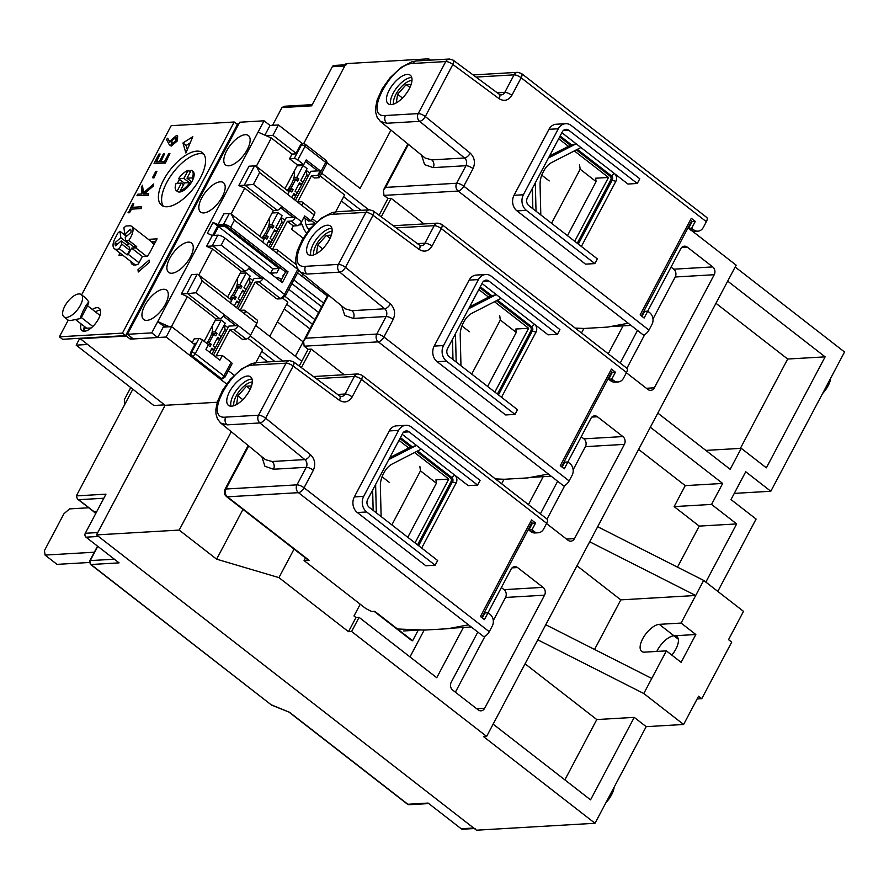 <?xml version="1.0" encoding="UTF-8"?>
<svg xmlns="http://www.w3.org/2000/svg" width="889" height="889" viewBox="0 0 889 889"><rect width="100%" height="100%" fill="white"/><g stroke="black" fill="none" stroke-linecap="round" stroke-linejoin="round"><path stroke-width="1.33" d="M199.903 153.619A33.282 14.902 127.9 0 1 203.814 154.141A33.282 14.902 127.9 0 0 199.903 153.619A33.282 14.902 127.9 0 0 171.066 175.455A33.282 14.902 127.9 0 0 163.343 206.215A33.282 14.902 127.9 0 1 171.066 175.455A33.282 14.902 127.9 0 1 199.903 153.619M614.132 787.187A16.924 7.579 127.9 0 1 611.554 794.822A16.924 7.579 127.9 0 1 605.954 802.645M595.019 823.27L476.46 830.193L96.501 534.911L179.189 530.077L216.627 559.17L278.946 577.628L348.488 631.679L351.611 631.49L486.627 736.425L483.505 736.603L595.019 823.27L646.181 726.657L683.619 724.479L698.587 696.198L701.777 698.676L731.714 642.125L728.536 639.647L743.504 611.365L703.677 580.417L681.096 623.067L695.831 634.524L681.107 662.327L666.372 650.87L644.536 652.148A16.647 7.456 127.9 0 1 641.68 651.381A16.647 7.456 127.9 0 1 642.691 638.78A16.647 7.456 127.9 0 1 659.249 624.345L673.984 635.791A16.647 7.456 -52.1 0 0 657.427 650.237A16.647 7.456 -52.1 0 0 656.827 651.426M830.715 378.125A16.924 7.579 127.9 0 1 828.148 385.759A16.924 7.579 127.9 0 1 822.536 393.571M275.479 277.357A11.846 9.868 -93.3 0 1 281.469 279.646M272.567 125.293L281.957 107.569L311.594 105.835L332.308 66.719L344.788 65.986L303.694 143.596L346.032 63.63L428.709 58.807L430.409 60.13M96.501 534.911L165.121 405.306L79.743 338.287M83.899 330.441L85.544 327.341M91.167 327.963L86.689 328.23L75.721 319.707M154.141 244.397L152.108 242.808A14.102 6.312 127.9 0 1 153.597 243.419A14.102 6.312 127.9 0 1 154.264 244.164M86.911 344.521L76.165 345.154L79.532 338.787L126.294 336.031L238.585 123.949L236.852 124.06M126.294 336.031L130.272 339.12L166.154 337.031L226.651 384.037M217.26 402.261L165.121 405.306L97.757 532.555L85.277 533.278L105.98 494.162L76.343 495.895L132.483 389.86L133.606 389.793M179.189 530.077L231.273 431.71M735.17 267L844.55 352L770.819 491.261L745.727 471.759L731.002 499.562L756.095 519.065L717.801 591.396M770.819 491.261L734.27 493.395M688.053 227.773L688.631 228.217M692.02 230.851L736.148 265.155L589.685 541.79L695.687 595.497L620.811 599.864L594.552 649.448M326.974 162.676L360.089 188.412L390.96 130.094M427.931 60.274L428.709 58.807M302.493 143.64L278.446 124.96L270.023 125.449L264.889 135.139M131.25 337.275L130.272 339.12M163.22 327.152L171.644 326.663L166.154 337.031M216.627 559.17L242.975 509.408M234.163 375.247L228.351 370.724M194.78 344.632L171.644 326.663M646.181 726.657L634.224 717.379L590.563 799.844L493.128 724.135M487.994 612.799L511.086 569.182A5.645 4.701 -93.3 0 1 514.742 566.649A5.645 4.701 -93.3 0 1 517.565 567.56L543.057 587.373A5.645 4.701 -93.3 0 1 544.546 595.186L484.661 708.289A5.645 4.701 -93.3 0 1 481.005 710.822A5.645 4.701 -93.3 0 1 478.182 709.9L452.69 690.097A5.645 4.701 -93.3 0 1 451.201 682.285L477.804 632.057M567.849 461.991L590.941 418.375A5.645 4.701 -93.3 0 1 594.597 415.841A5.645 4.701 -93.3 0 1 597.419 416.752L622.9 436.566A5.645 4.701 -93.3 0 1 624.389 444.378L574.483 538.623A5.645 4.701 -93.3 0 1 570.838 541.168A5.645 4.701 -93.3 0 1 568.004 540.245L546.535 523.554M540.512 513.998A5.645 4.701 -93.3 0 1 541.034 512.631L557.647 481.249M620.355 363.19A5.645 4.701 -93.3 0 1 620.878 361.823L637.491 330.441M647.692 311.183L680.763 248.72A5.645 4.701 -93.3 0 1 684.419 246.175A5.645 4.701 -93.3 0 1 687.241 247.098L712.734 266.911A5.645 4.701 -93.3 0 1 714.223 274.712L654.337 387.815A5.645 4.701 -93.3 0 1 650.681 390.36A5.645 4.701 -93.3 0 1 647.859 389.438L626.378 372.747M623.056 325.863L608.265 353.789M543.201 476.671L528.422 504.596M463.358 627.478L436.755 677.718L359.089 617.355L351.611 631.49M486.627 736.425L589.685 541.79M294.048 549.102L278.946 577.628M348.488 631.679L355.978 617.533L353.989 615.988L360.223 604.209M683.619 724.479L643.792 693.52L537.778 639.813M525.066 663.816L596.786 719.557L634.224 717.379M666.372 650.87L643.792 693.52M701.777 698.676L697.132 698.943M695.831 634.524L673.984 635.791A16.647 7.456 127.9 0 1 676.84 636.557A16.647 7.456 127.9 0 1 671.828 655.115M703.677 580.417L597.664 526.71M650.337 427.231L722.668 483.449L711.567 504.419L736.659 523.921L705.855 582.106M727.691 281.135L825.114 356.856L766.351 467.836L741.259 448.334L730.158 469.303L657.816 413.096M278.446 124.96L272.956 135.328L296.081 153.297M321.696 173.199L368.868 209.871M272.956 135.328L266.189 135.717M321.651 306.772L291.892 283.635M318.618 312.495L289.436 289.814A16.358 13.624 -93.3 0 0 289.392 288.336M283.469 275.879A16.358 13.624 -93.3 0 0 283.035 275.534L284.969 273.045M293.848 279.935L323.607 303.071M228.017 327.674L224.306 324.896M274.857 361.501L261.799 351.355M250.176 335.809L282.658 361.045M301.782 361.267L255.699 325.463M327.352 296.004L297.582 272.867M300.582 223.317L302.404 224.728L298.915 224.939M280.668 207.837L292.881 217.327M361.078 210.326L343.643 196.78M596.786 719.557L564.859 779.875M544.546 595.186L505.541 597.452L493.295 620.6M485.05 636.168L455.39 692.187M501.363 587.551L504.052 589.651L543.057 587.373M581.206 436.743L583.906 438.844A5.645 4.701 -93.3 0 1 585.395 446.645L573.138 469.792M564.893 485.361L547.046 519.076M714.223 274.712L675.218 276.99L652.982 318.984M644.747 334.553L626.889 368.268M671.039 267.089L673.74 269.189L712.734 266.911M651.77 678.44L545.768 624.734M359.089 617.355L355.978 617.533M424.197 630.068L409.985 656.904M504.041 479.26L501.64 483.794M583.895 328.452L581.484 332.986M303.205 341.754L295.337 356.267M327.941 294.67L327.33 295.848M309.116 229.84A12.413 10.335 -93.3 0 1 305.372 218.527M302.404 224.728A16.924 14.091 86.7 0 0 306.627 233.051M659.249 624.345L681.096 623.067M736.659 523.921L699.221 526.099L677.485 567.149M638.602 449.389L685.23 485.627L674.129 506.608L699.221 526.099M674.129 506.608L711.567 504.419M722.668 483.449L685.23 485.627M741.259 448.334L705.833 450.401M825.114 356.856L787.676 359.034L740.37 448.389M715.956 303.293L787.676 359.034M225.173 225.573L224.795 226.284L279.113 268.489L276.768 272.923A16.358 13.624 -93.3 0 0 274.857 272.867A16.358 13.624 -93.3 0 0 270.912 273.812M285.08 296.404L314.873 319.562M259.555 355.589L267.689 361.923M224.795 226.284L218.561 226.639L213.916 235.396M327.408 295.904L301.727 275.946M341.398 201.014L353.911 210.737M505.541 597.452A5.645 4.701 86.7 0 0 504.052 589.651M675.218 276.99A5.645 4.701 86.7 0 0 673.74 269.189M576.972 565.793L620.811 599.864M303.016 341.765L277.412 321.862M309.939 328.897L284.258 308.939M286.747 304.227L312.428 324.185M305.938 224.473L314.484 223.984M279.113 268.489L272.879 268.856L218.561 226.639M270.623 273.112L272.879 268.856M475.093 828.481A2.823 2.345 -93.3 0 1 473.681 828.026L98.501 536.456L86.022 537.178L119.07 562.87L90.989 564.515A2.823 1.267 127.9 0 1 90.511 564.382L271.601 705.121L90.989 564.515A2.823 2.345 86.7 0 1 90.245 560.603L97.801 546.346M344.788 65.986A2.823 2.345 -93.3 0 1 346.61 64.719M474.326 828.526L462.613 829.215A2.823 2.345 -93.3 0 1 461.191 828.759L428.142 803.067L407.862 804.245L289.536 712.3L271.79 705.01M164.576 404.884L153.83 405.506L76.165 345.154M85.277 533.278A2.823 2.345 86.7 0 0 86.022 537.178M271.612 705.121L289.536 712.3M332.308 66.719A2.823 2.345 -93.3 0 1 334.131 65.453L345.421 64.797M312.228 104.635L284.424 106.258L281.957 107.569M76.343 495.895L77.432 499.007L78.643 499.707L103.824 498.24M134.239 265.044A15.513 6.945 127.9 0 1 133.995 263.922M148.374 239.363L157.075 238.852L150.33 251.576A15.513 6.945 127.9 0 1 147.352 256.199L142.362 256.488L138.373 264.022A15.513 6.945 127.9 0 1 134.895 265.044A15.513 6.945 127.9 0 1 132.239 264.333A15.513 6.945 127.9 0 1 130.816 261.444M196.713 151.141A33.282 14.902 127.9 0 1 202.414 152.664A33.282 14.902 127.9 0 1 197.347 183.045A33.282 14.902 127.9 0 1 167.265 206.748A33.282 14.902 127.9 0 1 161.565 205.226A33.282 14.902 127.9 0 1 166.632 174.833A33.282 14.902 127.9 0 1 196.713 151.141M95.456 311.895A14.102 6.312 127.9 0 1 100.079 310.15A14.102 6.312 127.9 0 1 100.446 310.15M92.267 309.416A14.102 6.312 127.9 0 1 96.901 307.683A14.102 6.312 127.9 0 1 99.312 308.327A14.102 6.312 127.9 0 1 97.168 321.196A14.102 6.312 127.9 0 1 84.422 331.241A14.102 6.312 127.9 0 1 81.999 330.597A14.102 6.312 127.9 0 1 81.188 323.952M187.346 149.585L186.123 145.463L190.202 142.862M151.552 241.841L155.619 241.608M84.055 331.253A14.102 6.312 127.9 0 1 84.366 326.43M68.22 320.162L59.396 336.809L62.586 339.287L125.605 335.609L237.396 124.482L234.207 122.004L171.188 125.682L81.621 294.848M182.945 142.985L185.89 153.008L192.813 136.695L182.945 142.985L186.123 145.463M120.059 253.087L118.915 255.243L122.56 255.032M137.962 269.745L138.273 271.99L149.385 262.288L149.074 260.055L137.962 269.745L139.484 270.923M125.605 335.609L122.426 333.131L234.207 122.004M59.396 336.809L122.426 333.131M141.673 206.77L141.284 208.559L131.483 209.137L129.583 212.727L128.46 212.793L132.65 203.814L133.772 203.748L131.872 207.348L141.673 206.77L140.884 208.259L131.483 209.137M133.772 203.748L132.45 207.315M148.652 193.58L148.274 195.369L136.95 195.702L137.739 194.213L141.896 193.969L141.373 187.346L142.496 185.234L143.107 193.046L153.753 183.956L152.708 185.934L143.385 193.891L148.652 193.58L148.274 195.369M142.496 185.234L143.451 192.746M153.753 183.956L153.108 186.234L144.207 193.835M156.931 171.288L153.964 177.944L152.452 177.7L155.808 171.355L156.931 171.288L153.964 177.944M169.91 153.441L165.376 163.054L154.064 163.387L158.987 154.075L160.109 154.019L155.964 161.842L159.32 161.642L163.465 153.819L164.587 153.753L160.442 161.576L164.643 161.331L168.788 153.508L169.91 153.441L165.376 163.054M160.109 154.019L156.542 161.809M164.587 153.753L161.02 161.542M177.667 136.006L177.422 140.829L171.444 146.018L169.988 145.474M167.677 138.251L166.476 139.417L168.854 144.051L171.044 145.707L177.022 140.518L177.489 135.839L176.4 135.561L170.577 140.64L169.777 142.351L167.677 138.251L169.888 142.096M129.583 212.727L128.06 212.482M131.083 208.826L129.183 212.427M147.874 195.058L136.95 195.702M153.564 177.633L152.452 177.7M164.976 162.743L154.064 163.387M171.533 140.884L176.078 137.351L175.944 140.506L171.877 144.229L171.533 140.884L176.3 137.195M171.877 144.229L171.188 144.051M172.266 144.54L171.933 141.195M177.433 183.323A12.69 5.678 127.9 0 1 179.578 179.467L178.578 178.689A12.69 5.678 127.9 0 1 188.09 170.399L190.235 172.066M189.09 171.177A12.69 5.678 127.9 0 1 190.791 170.821A12.69 5.678 127.9 0 1 190.902 170.81M191.968 170.621A12.69 5.678 127.9 0 1 192.268 177.889L186.99 178.2L191.213 170.221A12.69 5.678 127.9 0 1 191.968 170.621L192.969 171.399A12.69 5.678 127.9 0 1 193.269 178.667A12.69 5.678 127.9 0 1 190.768 183.378A12.69 5.678 127.9 0 1 181.256 191.668A12.69 5.678 127.9 0 1 178.144 191.846A12.69 5.678 127.9 0 1 177.389 191.446L176.389 190.668A12.69 5.678 127.9 0 1 176.089 183.401L181.367 183.09L177.144 191.079A12.69 5.678 127.9 0 1 176.389 190.668M178.144 191.846L177.144 191.079M190.768 183.378L189.779 182.601A12.69 5.678 127.9 0 1 180.267 190.891L181.256 191.668M192.268 177.889L193.269 178.667M189.779 182.601L184.49 182.912L180.267 190.891M178.578 178.689L183.867 178.378L188.09 170.399M183.512 184.756L181.367 183.09M179.578 179.467L184.356 183.178M183.867 178.378L189.335 182.634M186.99 178.2L191.713 181.878M309.828 173.099L306.149 170.321M308.339 175.989L306.872 174.844L306.238 170.321M293.948 199.247L306.872 174.844M574.705 241.275L608.487 177.467L595.63 178.211L596.097 181.612L567.482 235.663M551.547 223.283L580.173 169.232L596.097 181.612M580.173 169.232L579.539 164.698M63.952 316.84L68.475 320.362L70.342 320.585L80.021 318.629C82.899 310.539 85.844 304.983 88.844 301.96L85.789 298.093L81.255 294.57A14.102 6.312 127.9 0 1 79.11 307.45A14.102 6.312 127.9 0 1 66.364 317.484A14.102 6.312 127.9 0 1 63.952 316.84A14.102 6.312 127.9 0 1 66.097 303.971A14.102 6.312 127.9 0 1 78.843 293.926A14.102 6.312 127.9 0 1 81.255 294.57M80.021 318.629L81.355 317.562L92.834 326.485M99.99 315.417L87.589 305.783L88.844 301.96M87.589 305.783L81.355 317.562M125.682 240.608L125.238 237.407L130.939 232.429A11.279 5.056 127.9 0 0 130.505 229.229L124.793 234.196L123.915 227.795L125.927 226.039L130.205 225.784A14.102 6.312 127.9 0 1 131.683 226.395A14.102 6.312 127.9 0 1 130.839 237.074A14.102 6.312 127.9 0 1 128.749 240.43L136.717 246.62L133.65 246.798L125.682 240.608L128.749 240.43M146.507 256.243L135.761 247.887A14.102 6.312 -52.1 0 0 136.717 246.62M139.04 262.755L128.283 254.398L131.605 248.131L135.761 247.887M127.216 254.899L119.259 248.709L121.715 244.064L129.672 250.254L127.216 254.899A14.102 6.312 -52.1 0 0 128.283 254.398M119.259 248.709A14.102 6.312 127.9 0 1 114.381 248.676A14.102 6.312 127.9 0 1 114.514 239.463L117.926 233.007L119.948 231.251L120.826 237.663L115.126 242.63A11.279 5.056 127.9 0 0 115.57 245.842L121.271 240.863L129.238 247.053L129.672 250.254M142.362 256.488L131.605 248.131M121.715 244.064L121.271 240.863M126.471 236.33L119.948 231.251M128.661 242.93L128.794 243.853L120.826 237.663M117.304 244.319L115.126 242.63M128.794 243.853L127.06 245.364M124.793 234.196L126.971 235.896M188.312 242.141A18.613 8.334 127.9 0 1 191.502 242.997A18.613 8.334 127.9 0 1 188.668 259.988A18.613 8.334 127.9 0 1 171.844 273.245A18.613 8.334 127.9 0 1 168.654 272.39A18.613 8.334 127.9 0 1 171.488 255.399A18.613 8.334 127.9 0 1 188.312 242.141M163.354 289.269A18.613 8.334 127.9 0 1 166.543 290.125A18.613 8.334 127.9 0 1 163.709 307.116A18.613 8.334 127.9 0 1 146.885 320.373A18.613 8.334 127.9 0 1 143.696 319.518A18.613 8.334 127.9 0 1 146.541 302.527A18.613 8.334 127.9 0 1 163.354 289.269M220.25 181.823A18.613 8.334 127.9 0 1 223.439 182.667A18.613 8.334 127.9 0 1 220.605 199.669A18.613 8.334 127.9 0 1 203.781 212.927A18.613 8.334 127.9 0 1 200.592 212.071A18.613 8.334 127.9 0 1 203.425 195.069A18.613 8.334 127.9 0 1 220.25 181.823M245.208 134.695A18.613 8.334 127.9 0 1 248.387 135.539A18.613 8.334 127.9 0 1 245.553 152.541A18.613 8.334 127.9 0 1 228.74 165.798A18.613 8.334 127.9 0 1 225.55 164.943A18.613 8.334 127.9 0 1 228.384 147.952A18.613 8.334 127.9 0 1 245.208 134.695M280.58 281.324L285.536 271.967L225.795 225.539L217.683 226.006L212.671 235.474M166.999 326.93L165.91 326.085L163.72 326.207L157.731 337.52L133.394 338.942L127.427 334.297L151.763 332.875L157.731 337.52M163.72 326.207L157.753 321.562L264.044 120.804L270.023 125.449M127.427 334.297L239.708 122.226L264.044 120.804M237.552 126.294L127.76 333.653M151.763 332.875L157.753 321.562L169.521 326.785M204.148 341.32L216.038 318.862L219.783 318.651A4.512 2.022 -52.1 0 0 224.272 314.728L238.219 325.563L235.718 325.707L223.372 316.117M285.536 271.967L288.036 271.823L282.291 282.658L224.939 238.085A5.645 1.845 -152.1 0 0 217.838 235.174L212.327 235.496L207.37 233.296L213.116 222.461L217.683 226.006M213.116 222.461L218.072 224.65L223.572 224.328A5.645 1.845 27.9 0 1 230.684 227.251L288.036 271.823M303.16 238.23L291.592 229.251L293.348 225.95L297.082 225.728A4.512 2.022 -52.1 0 0 301.582 221.817L304.694 215.927L311.072 220.872L308.572 221.017L303.916 217.405M270.212 247.998L286.247 217.716L293.103 217.316L280.768 207.726M229.973 329.697L242.319 339.298L246.064 339.076A4.512 2.022 -52.1 0 0 250.565 335.153L238.219 325.563A4.512 2.022 127.9 0 1 233.718 329.475L229.973 329.697L216.127 355.856L222.372 355.489L219.872 360.201L205.937 349.366L208.426 344.654L202.459 340.009L195.213 353.678L223.895 375.969L231.129 362.301A2.823 0.922 -152.1 0 1 232.062 363.712L224.828 377.381L221.561 378.925A2.823 2.345 -93.3 0 1 220.15 378.47L191.479 356.178A2.823 2.345 -93.3 0 1 190.735 352.277L195.469 343.321L193.257 343.454M235.718 325.707L228.851 326.107L213.449 355.211M255.821 362.645L262.644 349.766L247.887 338.287M250.565 335.153L256.799 323.374A4.512 2.022 -52.1 0 0 257.077 319.962L244.719 310.361A4.512 2.022 127.9 0 1 244.453 313.784L230.507 302.949A4.512 2.022 -52.1 0 0 230.784 299.526L197.836 274.312A5.645 1.845 -152.1 0 0 197.125 274.29L191.624 274.612L181.389 293.937L187.357 296.582L171.433 326.674M227.584 297.048L241.241 271.267L244.986 271.045A4.512 2.022 -52.1 0 0 249.476 267.133L263.411 277.968A4.512 2.022 127.9 0 1 258.921 281.88L255.176 282.102L240.208 310.372L243.953 310.161A4.512 2.022 127.9 0 1 244.719 310.361M238.03 308.783L254.054 278.513L260.922 278.113L248.576 268.511M212.327 235.496L206.592 246.331L212.104 246.009A5.645 1.845 27.9 0 1 212.804 246.042L221.194 245.153L249.476 267.133M293.103 217.316L295.604 217.172A4.512 2.022 127.9 0 1 291.114 221.083L287.369 221.305L272.401 249.576L276.146 249.365A4.512 2.022 127.9 0 1 276.912 249.565A4.512 2.022 127.9 0 1 276.646 252.987L262.7 242.152A4.512 2.022 -52.1 0 0 262.977 238.741L231.229 214.06L234.418 220.172L262.7 242.152M198.914 274.768L212.56 248.976L206.592 246.331M218.072 224.65L223.806 213.816L229.318 213.493A5.645 1.845 27.9 0 1 230.018 213.516L231.229 214.06M231.096 213.971L244.753 188.19L238.785 185.534L249.009 166.221L254.521 165.899A5.645 1.845 27.9 0 1 255.221 165.921L256.432 166.465L259.621 172.577L253.387 184.356L301.582 221.817M256.299 166.376L271.323 137.995L258.054 132.117M259.777 236.252L273.423 210.471L277.168 210.249A4.512 2.022 -52.1 0 0 281.669 206.337M311.072 220.872L314.184 214.982A4.512 2.022 -52.1 0 0 314.462 211.571L302.116 201.97A4.512 2.022 127.9 0 1 301.838 205.392L287.903 194.558A4.512 2.022 -52.1 0 0 288.18 191.135L256.432 166.465M315.028 223.45L311.25 220.528M312.228 218.683L316.551 222.039M284.98 188.657L297.504 164.998L303.749 164.632L306.238 159.92L320.184 170.755L317.684 175.466L311.45 175.822L297.604 201.981L301.338 201.77A4.512 2.022 127.9 0 1 302.116 201.97M297.504 164.998L289.547 158.809L292.037 154.086L271.323 137.995M292.037 154.086L295.781 153.875L300.526 144.918A2.823 2.345 -93.3 0 1 302.349 143.651L303.282 143.596A2.823 2.345 -93.3 0 0 301.46 144.863L294.226 158.531A2.823 0.922 27.9 0 1 297.771 159.987L303.749 164.632M192.202 342.643L194.224 338.831L198.903 338.553L191.668 352.222L190.735 352.277M216.038 318.862L187.357 296.582M202.459 340.009A2.823 0.922 -152.1 0 0 198.903 338.553M260.922 278.113L263.411 277.968L284.524 294.37L297.748 269.389L276.646 252.987M258.921 281.88L280.035 298.282A4.512 2.022 -52.1 0 0 284.524 294.37A2.823 0.922 27.9 0 1 285.458 295.781L281.446 298.748L277.701 298.96A2.823 2.345 -93.3 0 1 276.29 298.504L255.176 282.102M269.734 336.364L287.847 302.16L282.924 298.337M241.241 271.267L212.56 248.976M181.389 293.937L186.901 293.614L197.125 274.29M238.785 185.534L244.286 185.223A5.645 1.845 27.9 0 1 244.997 185.245L253.387 184.356M273.423 210.471L244.753 188.19M320.184 170.755L317.684 170.899L305.46 161.398M295.415 200.392L310.828 171.299L317.684 170.899M317.684 175.466L318.484 176.078A2.823 0.922 27.9 0 1 319.418 177.489A2.823 0.922 27.9 0 1 318.918 177.722L314.239 177.989L311.45 175.822M335.664 211.838L344.61 194.947L320.218 175.989M294.226 158.531L289.547 158.809M230.507 302.949L202.236 280.968L195.991 292.759L187.601 293.637A5.645 1.845 -152.1 0 0 186.901 293.614M231.129 362.301L222.372 355.489M202.236 280.968L199.036 274.857M301.671 276.046L302.727 274.045M293.348 225.95L287.369 221.305M284.88 220.228L281.202 217.449M283.38 223.117L281.913 221.972L281.291 217.449M268.745 246.853L281.913 221.972M252.932 280.557L249.264 277.768M251.443 283.435L249.976 282.302L249.353 277.768M236.552 307.65L249.976 282.302M226.495 330.564L225.028 329.43L224.395 324.896M211.982 354.066L225.028 329.43M494.851 392.082L528.644 328.274L515.787 329.019L516.253 332.419L487.628 386.471M471.703 374.091L500.318 320.04L516.253 332.419M500.318 320.04L499.696 315.506M415.007 542.89L448.789 479.082L435.932 479.827L436.399 483.227L407.784 537.278M391.849 524.899L420.475 470.848L436.399 483.227M420.475 470.848L419.852 466.314M293.326 179.778L295.593 179.645L297.582 181.2L298.826 178.845L296.837 177.289L303.082 165.51L307.061 168.61L300.826 180.389L302.816 181.934L301.571 184.29L299.571 182.745L295.081 191.224L297.07 192.78L295.826 195.136L293.837 193.58L291.736 197.536M295.593 179.645L291.103 188.135L288.836 188.268M303.082 165.51L297.048 165.865M288.492 193.057L289.847 190.49L291.848 192.035L293.092 189.679L291.103 188.135M298.671 184.456L301.571 184.29M293.092 189.679L287.536 190.002M287.514 190.624L289.847 190.49M292.926 195.302L295.826 195.136M296.837 177.289L293.992 177.456M298.826 178.845L293.537 179.145M289.714 179.711A18.613 8.334 127.9 0 1 287.458 183.967M287.225 190.39A18.613 8.334 -52.1 0 0 293.926 171.755M268.378 226.906L270.634 226.773L272.634 228.329L273.879 225.973L271.89 224.417L278.124 212.638L282.102 215.738L275.868 227.517L277.857 229.062L276.612 231.418L274.623 229.873L270.134 238.352L272.123 239.897L270.878 242.264L268.878 240.708L266.544 245.142M270.634 226.773L266.144 235.263L263.889 235.396M278.124 212.638L272.09 212.993M263.288 240.652L264.9 237.619L266.889 239.163L268.134 236.807L266.144 235.263M273.712 231.585L276.612 231.418M268.134 236.807L262.577 237.13M262.055 237.785L264.9 237.619M267.978 242.43L270.878 242.264M271.89 224.417L269.045 224.584M273.879 225.973L268.589 226.273M264.766 226.839A18.613 8.334 127.9 0 1 262.511 231.096M261.933 237.93A18.613 8.334 -52.1 0 0 268.978 218.883M236.441 287.236L238.697 287.103L240.686 288.647L241.941 286.291L239.952 284.747L246.186 272.956L250.165 276.057L243.93 287.836L245.92 289.381L244.675 291.736L242.686 290.192L238.196 298.682L240.186 300.226L238.93 302.582L236.941 301.038L234.352 305.927M238.697 287.103L234.207 295.581L231.951 295.715M246.186 272.956L240.152 273.312M231.107 301.449L232.962 297.937L234.952 299.482L236.196 297.126L234.207 295.581M241.775 291.914L244.675 291.736M236.196 297.126L230.64 297.459M230.118 298.104L232.962 297.937M236.03 302.749L238.93 302.582M239.952 284.747L237.107 284.913M241.941 286.291L236.641 286.602M232.829 287.158A18.613 8.334 127.9 0 1 230.573 291.425M229.651 298.648A18.613 8.334 -52.1 0 0 237.03 279.202M211.482 334.353L213.749 334.231L215.738 335.775L216.983 333.419L214.994 331.875L221.228 320.084L225.217 323.185L218.983 334.964L220.972 336.509L219.716 338.865L217.727 337.32L213.238 345.81L215.227 347.355L213.982 349.71L211.993 348.166L209.771 352.355M213.749 334.231L209.259 342.709L206.993 342.843M221.228 320.084L215.205 320.44M208.148 345.176L210.004 346.61L211.249 344.254L209.259 342.709M216.816 339.042L219.716 338.865M211.249 344.254L208.148 344.443M211.082 349.877L213.982 349.71M214.994 331.875L212.149 332.042M216.983 333.419L211.693 333.731M207.87 334.286A18.613 8.334 127.9 0 1 205.615 338.542M206.67 343.287A18.613 8.334 -52.1 0 0 212.082 326.33M389.515 482.538L382.059 476.748M448.789 479.082L414.618 452.523M408.729 447.945L398.961 440.355M233.863 405.717A16.08 7.201 127.9 0 1 233.718 404.217A16.08 7.201 127.9 0 1 250.798 382.237A16.08 7.201 127.9 0 1 252.22 382.003A16.08 7.201 127.9 0 1 252.287 382.003M236.607 404.473L237.896 395.861L246.497 386.226L251.476 385.937M237.896 395.861L242.775 399.639M250.22 389.115L246.497 386.226M469.359 331.73L461.913 325.941M528.644 328.274L494.473 301.715M488.583 297.137L478.815 289.547M313.706 254.91A16.08 7.201 127.9 0 1 313.573 253.409A16.08 7.201 127.9 0 1 330.652 231.429A16.08 7.201 127.9 0 1 332.064 231.196A16.08 7.201 127.9 0 1 332.13 231.196M316.451 253.665L317.751 245.053L326.341 235.418L331.33 235.129M317.751 245.053L322.618 248.842M330.063 238.308L326.341 235.418M549.202 180.923L541.757 175.133M608.487 177.467L574.316 150.908M568.427 146.329L558.659 138.74M393.56 104.102A16.08 7.201 127.9 0 1 393.416 102.602A16.08 7.201 127.9 0 1 410.496 80.621A16.08 7.201 127.9 0 1 411.918 80.399A16.08 7.201 127.9 0 1 411.985 80.388M396.305 102.868L397.594 94.245L406.195 84.611L411.174 84.322M397.594 94.245L402.473 98.034M409.918 87.5L406.195 84.611M130.75 387.571L124.293 399.75L124.905 404.173M88.722 507.775L69.531 508.897L63.908 513.798L44.45 550.558L45.072 555.08L94.312 552.213M45.072 555.08L57.018 564.371L89.445 562.481M247.52 376.025A18.047 8.079 127.9 0 1 250.609 376.847A18.047 8.079 127.9 0 1 247.864 393.338A18.047 8.079 127.9 0 1 231.551 406.184A18.047 8.079 127.9 0 1 228.451 405.362A18.047 8.079 127.9 0 1 231.207 388.882A18.047 8.079 127.9 0 1 247.52 376.025M230.996 406.195A18.047 8.079 127.9 0 1 236.818 389.649A18.047 8.079 127.9 0 1 251.498 379.125A18.047 8.079 127.9 0 1 252.043 379.114M327.363 225.217A18.047 8.079 127.9 0 1 330.452 226.05A18.047 8.079 127.9 0 1 327.708 242.53A18.047 8.079 127.9 0 1 311.394 255.376A18.047 8.079 127.9 0 1 308.305 254.554A18.047 8.079 127.9 0 1 311.05 238.074A18.047 8.079 127.9 0 1 327.363 225.217M310.85 255.387A18.047 8.079 127.9 0 1 316.673 238.841A18.047 8.079 127.9 0 1 331.341 228.317A18.047 8.079 127.9 0 1 331.897 228.306M407.218 74.409A18.047 8.079 127.9 0 1 410.307 75.243A18.047 8.079 127.9 0 1 407.551 91.723A18.047 8.079 127.9 0 1 391.238 104.569A18.047 8.079 127.9 0 1 388.149 103.746A18.047 8.079 127.9 0 1 390.904 87.266A18.047 8.079 127.9 0 1 407.218 74.409M390.693 104.58A18.047 8.079 127.9 0 1 396.516 88.033A18.047 8.079 127.9 0 1 411.196 77.51A18.047 8.079 127.9 0 1 411.74 77.499M407.873 143.929L383.437 190.09L383.981 195.391L387.971 198.48L379.092 215.249M328.019 294.737L303.582 340.898L304.138 346.199L308.116 349.288L299.249 366.046M303.582 340.898L305.772 338.209L328.552 295.17M387.971 198.48L391.093 198.303L381.27 216.849M383.437 190.09L385.615 187.401L408.407 144.362M577.928 328.497A8.457 7.045 -93.3 0 1 577.794 328.763L577.294 329.719M498.084 479.304A8.457 7.045 -93.3 0 1 497.951 479.571L497.44 480.527M418.23 630.112A8.457 7.045 -93.3 0 1 418.097 630.379L412.607 640.747A5.645 2.523 127.9 0 1 411.64 640.491L374.18 611.376M412.607 640.747L374.769 611.343L371.658 611.532L365.801 608.543L304.06 560.57L309.061 560.27L227.406 496.818A5.645 2.523 127.9 0 1 226.439 496.562L308.094 560.014A5.645 2.523 -52.1 0 0 309.061 560.27M308.116 349.288L311.239 349.11L301.415 367.657M344.221 374.747L311.239 349.11M304.138 346.199L378.303 341.865L548.369 474.037L527.733 477.904L504.33 479.271L495.351 478.904M424.075 223.939L391.093 198.303M383.981 195.391L458.146 191.057L628.212 323.229L607.576 327.096L584.184 328.463L575.205 328.097M248.175 445.545L224.917 489.472A5.645 1.845 27.9 0 1 225.917 489.017A5.645 4.701 -93.3 0 0 227.406 496.818L298.448 492.673L468.514 624.845L447.878 628.712L424.486 630.079L397.472 628.99M305.449 557.959L304.06 560.57M316.328 378.692L354.355 376.469A5.645 4.701 -93.3 0 1 358.011 373.936L361.801 375.114L547.002 519.043A5.645 2.523 127.9 0 1 546.657 523.31L543.668 528.966A8.457 7.045 -93.3 0 1 538.178 532.778A8.457 7.045 -93.3 0 1 533.945 531.4L531.955 529.844L535.578 523.021L531.589 519.921L480.438 616.533L484.416 619.622L488.039 612.788L490.028 614.343A8.457 7.045 -93.3 0 1 492.262 626.056L489.272 631.712A5.645 2.523 127.9 0 1 483.649 636.602L468.514 624.845M548.369 474.037L563.504 485.794A5.645 2.523 127.9 0 0 569.116 480.905L383.915 336.975A5.645 2.523 127.9 0 1 378.303 341.865A5.645 4.701 -93.3 0 1 376.814 334.064L305.772 338.209M396.172 227.884L434.21 225.662A5.645 4.701 -93.3 0 1 437.855 223.128L441.644 224.306L626.845 368.235A5.645 2.523 127.9 0 1 626.512 372.513L623.511 378.158A8.457 7.045 -93.3 0 1 618.033 381.97A8.457 7.045 -93.3 0 1 613.799 380.592L611.81 379.047L615.421 372.213L611.443 369.113L560.292 465.725L564.271 468.814L567.893 461.991L569.882 463.536A8.457 7.045 -93.3 0 1 572.116 475.248L569.116 480.905M628.212 323.229L643.347 334.986A5.645 2.523 127.9 0 0 648.97 330.097L463.769 186.168A5.645 2.523 127.9 0 1 458.146 191.057A5.645 4.701 -93.3 0 1 456.657 183.256L385.615 187.401M345.243 308.816L351.944 310.694L384.704 308.783A5.645 4.701 -93.3 0 1 386.104 316.517L376.814 334.064A5.645 1.845 27.9 0 1 383.915 336.975L393.205 319.429C395.683 313.473 394.749 308.305 390.404 303.96L345.465 267.322A5.645 2.489 129.2 0 1 339.765 272.145L306.994 274.056L300.549 272.256L345.232 308.816M425.086 158.009L431.787 159.887L464.547 157.975A5.645 4.701 -93.3 0 1 465.947 165.71L456.657 183.256A5.645 1.845 27.9 0 1 463.769 186.168L473.048 168.621C475.526 162.665 474.604 157.509 470.259 153.152L425.309 116.515A5.645 2.489 129.2 0 1 419.608 121.337L386.848 123.249L380.392 121.449L425.086 158.02M476.026 77.076L514.053 74.854A5.645 4.701 -93.3 0 1 517.709 72.32L521.499 73.498L706.699 217.427A5.645 2.523 127.9 0 1 706.355 221.705L703.366 227.362A8.457 7.045 -93.3 0 1 697.876 231.162A8.457 7.045 -93.3 0 1 693.642 229.784L691.653 228.24L695.276 221.405L691.286 218.305L640.136 314.917L644.114 318.018L647.737 311.183L649.726 312.728A8.457 7.045 -93.3 0 1 651.959 324.441L648.97 330.097M261.833 456.713L264.922 466.258L273.49 469.236L306.249 467.325A5.645 1.845 27.9 0 1 313.35 470.237C315.839 464.28 314.906 459.113 310.561 454.768L265.611 418.13A5.645 2.489 129.2 0 1 259.91 422.953L227.151 424.864L220.705 423.064L265.389 459.624L272.09 461.502L304.849 459.591A5.645 4.701 -93.3 0 1 306.249 467.325L296.97 484.861L225.917 489.017L248.709 445.978M357.3 512.52L425.809 565.76L435.166 565.215L366.668 511.975A11.279 9.39 -93.3 0 1 363.69 496.362L354.333 496.907A11.279 9.39 86.7 0 0 357.3 512.52L366.668 511.975M389.26 430.932L398.616 430.376A11.279 9.39 -93.3 0 1 405.929 425.309L396.572 425.853A11.279 9.39 86.7 0 0 389.26 430.932L354.333 496.907M421.675 548.08L456.168 482.927A5.645 4.701 86.7 0 0 454.69 475.115L468.225 485.638L477.582 485.094L409.084 431.854A5.645 4.701 86.7 0 0 406.262 430.943A5.645 4.701 86.7 0 0 402.606 433.476L367.668 499.451A5.645 4.701 -93.3 0 0 369.157 507.263L437.666 560.503L435.166 565.215M530.611 521.765L532.455 523.199L528.833 530.033L530.833 531.578A8.457 7.045 86.7 0 0 535.067 532.956L538.178 532.778M488.039 612.788L484.916 612.977L482.283 617.966M416.641 451.49L450.323 477.66A2.823 2.345 -93.3 0 1 451.056 481.56L417.541 544.868M399.939 438.51L410.751 446.911L389.815 457.635M372.647 490.072L373.147 510.364M610.465 370.957L612.299 372.391L608.687 379.225L610.676 380.77A8.457 7.045 86.7 0 0 614.91 382.148L618.033 381.97M567.893 461.991L564.771 462.169L562.126 467.158M496.484 300.682L530.166 326.852A2.823 2.345 -93.3 0 1 530.911 330.752L497.396 394.06M479.793 287.703L490.595 296.104L469.659 306.827M452.49 339.265L452.99 359.556M437.155 361.712L505.652 414.952L515.02 414.407L446.511 361.167A11.279 9.39 -93.3 0 1 443.533 345.554L434.176 346.099A11.279 9.39 86.7 0 0 437.155 361.712L446.511 361.167M469.114 280.124L478.471 279.568A11.279 9.39 -93.3 0 1 485.783 274.501L476.415 275.045A11.279 9.39 86.7 0 0 469.114 280.124L434.176 346.099M501.529 397.272L536.023 332.119A5.645 4.701 86.7 0 0 534.533 324.307L548.08 334.831L557.436 334.286L488.928 281.046A5.645 4.701 86.7 0 0 486.105 280.135A5.645 4.701 86.7 0 0 482.449 282.669L447.523 348.644A5.645 4.701 -93.3 0 0 449.012 356.456L517.509 409.696L515.02 414.407M690.309 220.15L692.153 221.583L688.531 228.417L690.52 229.962A8.457 7.045 86.7 0 0 694.765 231.34L697.876 231.162M647.737 311.183L644.614 311.361L641.98 316.351M576.339 149.874L610.01 176.044A2.823 2.345 -93.3 0 1 610.754 179.945L577.239 243.253M559.637 136.895L570.449 145.296L549.513 156.02M532.333 188.457L532.844 208.748M516.998 210.904L585.507 264.144L594.863 263.6L526.355 210.36A11.279 9.39 -93.3 0 1 523.388 194.747L514.02 195.291A11.279 9.39 86.7 0 0 516.998 210.904L526.355 210.36M548.957 129.316L558.314 128.772A11.279 9.39 -93.3 0 1 565.626 123.693L556.27 124.238A11.279 9.39 86.7 0 0 548.957 129.316L514.02 195.291M581.373 246.464L615.866 181.312A5.645 4.701 86.7 0 0 614.377 173.511L627.923 184.034L637.28 183.478L568.782 130.25A5.645 4.701 86.7 0 0 565.96 129.327A5.645 4.701 86.7 0 0 562.304 131.861L527.366 197.836A5.645 4.701 -93.3 0 0 528.855 205.648L597.364 258.888L594.863 263.6M220.705 423.064L217.405 418.852L215.983 413.996L215.883 409.373L217.438 401.661L222.539 390.327L230.329 379.381L241.43 369.024L251.92 363.512L256.965 362.545A5.645 4.701 86.7 0 0 253.309 365.079L286.069 363.168L258.51 415.219A5.645 1.845 27.9 0 1 265.611 418.13L293.17 366.079L339.398 400.294C344.476 403.273 348.732 402.139 352.166 396.927A5.645 1.845 -152.1 0 0 345.065 394.016L337.609 394.449M398.616 430.376L363.69 496.362M405.929 425.309A11.279 9.39 -93.3 0 1 411.574 427.142L480.082 480.382L477.582 485.094M388.693 459.746A28.204 23.481 -93.3 0 1 390.56 458.668L416.452 445.4L421.242 449.123L392.482 463.869A22.569 18.78 -93.3 0 0 384.248 472.259L383.237 474.148A22.569 18.78 -93.3 0 0 380.381 486.716L381.125 516.553M418.619 545.702L452.623 481.471A2.823 2.345 86.7 0 0 451.879 477.571L454.69 475.115L421.242 449.123M400.428 437.588L412.307 446.823L416.452 445.4L402.161 434.299M361.801 375.114A5.645 2.523 127.9 0 1 361.456 379.392A5.645 1.845 -152.1 0 0 354.355 376.469L345.065 394.016A5.645 4.701 -93.3 0 1 341.409 396.55L339.631 395.949L293.414 361.734A5.645 2.567 126.5 0 1 293.17 366.079A5.645 1.845 -152.1 0 0 286.069 363.168A5.645 4.701 -93.3 0 1 289.725 360.634L256.965 362.545M535.578 523.021L532.455 523.199M531.955 529.844L528.833 530.033M417.652 450.967L451.879 477.571L450.323 477.66M412.307 446.823L410.751 446.911M376.325 512.831L375.68 486.761A28.204 23.481 -93.3 0 1 375.714 484.261M608.687 379.225L611.81 379.047M612.299 372.391L615.421 372.213M497.496 300.16L531.722 326.763A2.823 2.345 -93.3 0 1 532.467 330.664L498.462 394.894M530.166 326.852L531.722 326.763L534.533 324.307L501.085 298.326L472.326 313.061A22.569 18.78 -93.3 0 0 464.091 321.451L463.091 323.34A22.569 18.78 -93.3 0 0 460.235 335.909L460.969 365.746M468.547 308.939A28.204 23.481 -93.3 0 1 470.403 307.861L496.295 294.592L490.595 296.104M480.282 286.78L492.162 296.015M456.179 362.023L455.535 335.953A28.204 23.481 -93.3 0 1 455.568 333.453M478.471 279.568L443.533 345.554M485.783 274.501A11.279 9.39 -93.3 0 1 491.428 276.335L559.926 329.575L557.436 334.286M501.085 298.326L482.016 283.502M441.644 224.306A5.645 2.523 127.9 0 1 441.311 228.584A5.645 1.845 27.9 0 0 434.21 225.662L424.92 243.208A5.645 4.701 -93.3 0 1 421.264 245.742L419.475 245.142L373.258 210.926A5.645 2.567 126.5 0 1 373.024 215.271L419.241 249.487C424.32 252.465 428.576 251.331 432.021 246.12A5.645 1.845 -152.1 0 0 424.92 243.208L417.452 243.642M688.531 228.417L691.653 228.24M692.153 221.583L695.276 221.405M577.35 149.352L611.576 175.955A2.823 2.345 -93.3 0 1 612.321 179.856L578.317 244.086M610.01 176.044L611.576 175.955L614.377 173.511L580.939 147.518L552.18 162.254A22.569 18.78 -93.3 0 0 543.946 170.644L542.935 172.533A22.569 18.78 -93.3 0 0 540.079 185.101L540.812 214.949M548.391 158.131A28.204 23.481 -93.3 0 1 550.258 157.064L576.15 143.796L570.449 145.296M560.126 135.973L572.005 145.207M536.023 211.215L535.378 185.145A28.204 23.481 -93.3 0 1 535.411 182.645M558.314 128.772L523.388 194.747M565.626 123.693A11.279 9.39 -93.3 0 1 571.271 125.527L639.78 178.767L637.28 183.478M580.939 147.518L561.859 132.694M511.864 95.312L521.154 77.776A5.645 1.845 -152.1 0 0 514.053 74.854L504.763 92.4A5.645 4.701 -93.3 0 1 501.107 94.934L499.329 94.334L453.101 60.119A5.645 2.567 126.5 0 1 452.868 64.464L499.096 98.69C504.174 101.657 508.43 100.535 511.864 95.312A5.645 1.845 -152.1 0 0 504.763 92.4L497.307 92.834M531.878 522.743L481.705 617.511M471.314 627.012L450.412 628.234M421.175 629.945L403.517 630.968M611.721 371.935L561.548 466.703M551.158 476.204L530.255 477.426M501.029 479.138L496.018 479.427M691.575 221.139L641.391 315.895M631.012 325.396L610.11 326.619M580.873 328.33L575.872 328.619M673.984 635.791L678.285 639.135M476.693 708.755L484.661 708.289M517.565 567.56L512.042 567.882M566.526 539.09L574.483 538.623M624.389 444.378L585.395 446.645M583.906 438.844L622.9 436.566M597.419 416.752L591.896 417.074M646.37 388.282L654.337 387.815M687.241 247.098L681.719 247.42M307.938 228.473L310.394 228.329M473.681 828.026L461.191 828.759M114.348 559.203L90.245 560.603A2.823 0.922 27.9 0 0 89.745 560.837L97.534 546.135M289.358 712.4L407.373 804.123A2.823 1.267 -52.1 0 0 407.862 804.245A2.823 2.345 86.7 0 0 409.273 804.712L428.787 803.567M95.712 513.564L93.301 511.342A2.823 1.267 -52.1 0 0 93.778 511.464L78.643 499.707M95.845 513.32A22.569 18.78 86.7 0 0 93.778 511.464L96.912 511.286M212.104 246.009L217.838 235.174M230.684 227.251L234.418 220.172M224.939 238.085L221.194 245.153M223.572 224.328L229.318 213.493M256.799 323.374L244.453 313.784M195.991 292.759L224.272 314.728M244.986 271.045L212.804 246.042M298.826 270.523L298.682 270.801A2.823 0.922 -152.1 0 0 297.748 269.389A4.512 2.022 -52.1 0 0 297.871 269.167M244.286 185.223L254.521 165.899M314.184 214.982L301.838 205.392M287.903 194.558L259.621 172.577M191.479 356.178L192.413 356.122A2.823 2.345 -93.3 0 1 191.668 352.222A2.823 0.922 27.9 0 1 195.213 353.678A2.823 1.267 -52.1 0 1 192.413 356.122L221.083 378.414L220.15 378.47M222.494 378.87A2.823 2.345 -93.3 0 1 221.083 378.414A2.823 1.267 -52.1 0 0 223.895 375.969A2.823 0.922 -152.1 0 1 224.828 377.381M219.783 318.651L187.601 293.637M246.064 339.076L233.718 329.475M276.29 298.504L280.035 298.282A2.823 2.345 -93.3 0 0 281.446 298.748M277.168 210.249L244.997 185.245M291.114 221.083L297.082 225.728M300.526 144.918L301.46 144.863A2.823 0.922 27.9 0 1 305.005 146.318A2.823 1.267 -52.1 0 0 305.183 144.185L303.282 143.596M297.771 159.987L305.005 146.318L325.718 162.42L318.484 176.078M326.652 163.82A2.823 0.922 -152.1 0 0 325.718 162.42A2.823 1.267 127.9 0 0 325.896 160.276C327.208 162.031 327.463 163.209 326.652 163.82L319.418 177.489M341.676 305.905L344.765 315.451L353.344 318.429L386.104 316.517A5.645 1.845 27.9 0 1 393.205 319.429M421.519 155.097L424.62 164.643L433.187 167.621L465.947 165.71A5.645 1.845 27.9 0 1 473.048 168.621M352.166 396.927L361.456 379.392L546.657 523.31M432.021 246.12L441.311 228.584L626.512 372.513M353.344 318.429A5.645 4.701 86.7 0 0 351.944 310.694M433.187 167.621A5.645 4.701 86.7 0 0 431.787 159.887M521.499 73.498A5.645 2.523 127.9 0 1 521.154 77.776L706.355 221.705M489.272 631.712L304.071 487.783A5.645 2.523 127.9 0 1 298.448 492.673A5.645 4.701 -93.3 0 1 296.97 484.861A5.645 1.845 27.9 0 1 304.071 487.783L313.35 470.237M273.49 469.236A5.645 4.701 86.7 0 0 272.09 461.502M345.465 267.322L373.024 215.271A5.645 1.845 -152.1 0 0 365.924 212.36L338.365 264.411A5.645 1.845 27.9 0 1 345.465 267.322M425.309 116.515L452.868 64.464A5.645 1.845 -152.1 0 0 445.767 61.552L418.208 113.603A5.645 1.845 27.9 0 1 425.309 116.515M390.404 303.96A5.645 2.489 -50.8 0 1 384.704 308.783L339.765 272.145A5.645 4.701 -93.3 0 1 338.365 264.411L305.605 266.322C282.513 269.2 311.806 213.96 333.164 214.271A5.645 4.701 -93.3 0 1 336.809 211.738L331.764 212.704L321.273 218.216L310.172 228.573L302.382 239.53L297.282 250.854L295.737 258.566L295.837 263.188L297.248 268.045L300.549 272.256M470.259 153.152A5.645 2.489 -50.8 0 1 464.547 157.975L419.608 121.337A5.645 4.701 -93.3 0 1 418.208 113.603L385.448 115.514C362.356 118.393 391.649 63.152 413.007 63.463L445.767 61.552A5.645 4.701 -93.3 0 1 449.423 59.018L416.663 60.93A5.645 4.701 86.7 0 0 413.007 63.463M310.561 454.768A5.645 2.489 -50.8 0 1 304.849 459.591L259.91 422.953A5.645 4.701 -93.3 0 1 258.51 415.219L225.75 417.13C202.659 420.008 231.951 364.768 253.309 365.079M403.562 432.176L409.084 431.854M456.168 482.927L451.056 481.56M339.631 395.949A5.645 2.567 126.5 0 1 339.398 400.294M533.945 531.4L530.833 531.578M389.226 458.746L390.56 458.668M375.68 486.761L374.347 486.839M613.799 380.592L610.676 380.77M530.911 330.752L536.023 332.119M469.07 307.938L470.403 307.861M455.535 335.953L454.201 336.031M483.405 281.368L488.928 281.046M419.475 245.142A5.645 2.567 126.5 0 1 419.241 249.487M693.642 229.784L690.52 229.962M610.754 179.945L615.866 181.312M548.924 157.142L550.258 157.064M535.378 185.145L534.045 185.223M563.259 130.572L568.782 130.25M499.329 94.334A5.645 2.567 126.5 0 1 499.096 98.69M306.994 274.056A5.645 4.701 -93.3 0 1 305.605 266.322M333.164 214.271L365.924 212.36A5.645 4.701 -93.3 0 1 369.568 209.826L336.809 211.738M386.848 123.249A5.645 4.701 -93.3 0 1 385.448 115.514M227.151 424.864A5.645 4.701 -93.3 0 1 225.75 417.13M270.056 273.145L274.857 272.867M93.301 511.342L77.432 499.007M89.745 560.837L90.511 564.382M407.373 804.123L409.273 804.712M135.384 264.989L114.381 248.676M153.597 243.419L131.683 226.395M296.048 264.433L276.912 249.565M298.682 270.801L285.458 295.781M305.183 144.185L325.896 160.276M233.718 404.217L233.718 405.762M250.798 382.237L252.298 381.859M313.573 253.409L313.561 254.954M330.652 231.429L332.142 231.051M393.416 102.602L393.416 104.146M410.496 80.621L411.996 80.243M437.855 223.128L393.26 225.728M226.439 496.562L224.906 494.717C224.184 495.162 224.195 493.406 224.917 489.472M358.011 373.936L313.417 376.536M517.709 72.32L473.115 74.932M416.663 60.93L411.618 61.897L401.117 67.408L390.027 77.765L382.237 88.722L377.136 100.046L375.58 107.758L375.68 112.381L377.103 117.237L380.403 121.449M293.414 361.734L289.725 360.634M373.258 210.926L369.568 209.826M453.101 60.119L449.423 59.018"/></g></svg>
